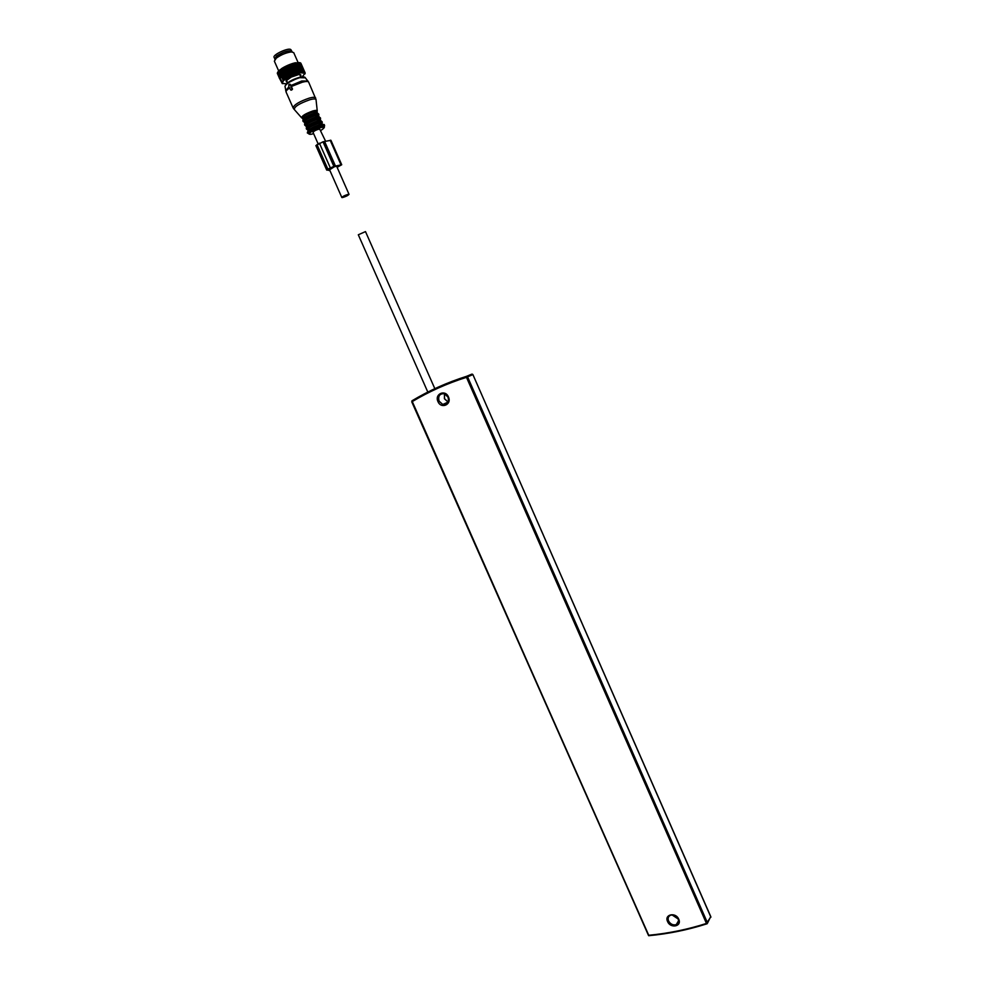 <?xml version="1.0" encoding="UTF-8"?>
<svg xmlns="http://www.w3.org/2000/svg" width="985" height="985" viewBox="0 0 985 985"><rect width="100%" height="100%" fill="white"/><g stroke="black" fill="none" stroke-linecap="round" stroke-linejoin="round"><path stroke-width="1.48" d="M707.119 923.745L707.476 922.846L467.567 376.836L472.911 374.608L710.85 916.801L706.467 923.438L707.168 923.733M707.538 923.068L710.727 916.518M427.835 392.129L358.306 234.775L365.497 231.598L434.853 388.718M291.067 49.89L290.637 49.459C287.829 47.625 272.328 55.012 274.101 57.339L274.532 58.3M283.138 80.327L278.977 70.895L283.286 80.191M286.5 83.762L282.153 83.491L283.421 80.721M283.865 80.327L291.486 75.771L300.721 72.705L304.956 73.309L302.247 76.855M287.214 81.964L286.118 80.795L291.24 77.089L298.627 74.577L300.684 74.688L300.437 76.177M279.654 70.12L279.112 70.772M279.408 70.23L278.977 70.895M284.099 80.13L279.703 70.267L286.623 65.835L295.562 62.732M280.171 69.615L279.703 70.267M283.877 79.711L279.863 70.144M284.924 79.588L280.454 69.492M284.899 79.514L280.54 69.627M285.502 79.083L280.737 69.492M285.785 78.972L281.328 68.876M285.798 78.886L281.501 68.975M285.675 78.418L281.71 68.827M286.758 78.344L282.289 68.236M286.807 78.246L282.547 68.31M286.721 77.753L282.769 68.174M287.805 77.716L283.335 67.608M287.879 77.606L283.68 67.645M287.854 77.101L283.926 67.509M288.937 77.101L284.456 66.98M289.036 76.978L284.874 67.005M289.861 76.559L285.133 66.869M290.107 76.485L285.638 66.377M290.243 76.362L286.13 66.364M290.304 75.833L286.389 66.241M291.326 75.907L286.857 65.786M291.486 75.771L287.411 65.761M292.36 75.389L287.694 65.638M292.57 75.353L288.1 65.232M292.754 75.205L288.728 65.195M293.641 74.848L288.999 65.084M293.825 74.823L289.356 64.702M294.035 74.688L290.046 64.665M294.909 74.355L290.316 64.567M295.081 74.355L290.612 64.234M295.315 74.207L291.351 64.185M296.165 73.912L291.622 64.099M296.313 73.924L291.856 63.803M296.559 73.776L292.631 63.766M297.396 73.518L292.89 63.68M297.507 73.543L293.05 63.434M297.778 73.407L293.862 63.397M298.566 73.185L294.121 63.335M298.664 73.222L294.195 63.114M298.935 73.087L295.044 63.102M299.206 72.545L295.278 63.04M299.736 72.976L295.278 62.868M300.019 72.841L296.153 62.868M300.314 72.299L296.374 62.818M301.028 72.656L297.162 62.695M301.324 72.127L297.372 62.671M301.939 72.545L298.086 62.609M302.247 72.028L298.27 62.597M302.752 72.496L298.898 62.584M303.048 72.003L299.058 62.584M303.454 72.521L299.588 62.634M303.737 72.053L299.711 62.658M304.02 72.619L300.154 62.769M304.291 72.164L300.253 62.794M304.464 72.791L300.585 62.954L304.722 72.348M304.784 73.025L300.868 63.225L305.005 72.607M304.956 73.309L305.042 72.693M305.153 72.927L304.993 73.555M305.153 73.309L304.931 73.949M282.35 83.663L279.617 78.541M277.942 71.856L279.74 77.236L277.622 72.459M277.893 72.04L280.109 76.719L277.979 71.93M278.373 71.486L278.767 70.822L280.602 76.165L278.484 71.363M281.341 68.778L282.005 68.347M282.338 68.137L283.064 67.694M283.409 67.497L284.197 67.054M284.567 66.857L285.379 66.438M285.773 66.241L286.623 65.835M287.017 65.65L287.891 65.256M288.285 65.084L289.159 64.727M289.565 64.567L290.44 64.234M290.846 64.087L291.708 63.791M292.102 63.656L292.927 63.397M293.308 63.286L294.109 63.077M294.466 62.978L295.229 62.806M277.635 72.361L279.494 77.803L277.401 72.927M277.561 72.558L277.868 71.905M282.732 82.937L277.425 73.629M279.506 78.48L277.413 73.099M279.445 78.209L277.327 73.346M278.669 70.92L274.359 61.156L276.293 58.14C281.217 54.655 286.253 52.587 291.425 51.922L293.727 52.661M274.827 59.482L276.305 56.194C283.323 51.7 288.506 50.038 291.868 51.22L292.163 51.873L290.132 51.294L276.6 56.847L274.852 59.531M280.577 78.074L281.304 76.177M325.604 141.249L319.657 128.998C316.222 129.811 314.006 130.931 313.045 132.347L318.13 143.872M348.468 194.254C345.107 195.202 342.891 196.286 341.832 197.517L342.411 197.579C345.784 196.631 347.988 195.547 349.035 194.328L348.468 194.254M307.96 81.016L301.792 80.979L291.314 85.35L289.812 84.254M291.314 85.35L291.634 86.311L290.858 86.471L292.028 89.13L290.858 90.115L288.827 87.086L288.864 84.538L291.129 85.683L290.858 86.471M308.687 82.223L308.65 82.137C308.046 81.263 305.978 81.275 302.432 82.186L291.363 86.471M291.498 86.791L292.52 89.118L291.597 90.103M328.485 169.014L328.768 169.642L333.866 166.76L330.812 167.696L327.685 169.691L328.768 169.642M328.264 170.122L326.724 170.109L327.857 169.125L333.866 166.391L341.721 164.754L337.116 167.315M341.721 164.754L330.935 140.301L323.006 141.791L315.877 145.571L326.712 170.097M328.288 170.183L330.037 170.799M329.433 169.888L334.383 166.748L340.465 165.221L337.018 167.093M411.952 400.821L648.438 935.307C668.249 933.435 687.592 929.483 706.467 923.438L466.471 377.317L466.57 376.319L471.827 374.14L472.812 374.645M710.911 917.195L472.911 374.608L472.271 374.14L466.471 376.418C446.931 382.636 428.734 390.799 411.902 400.907L412.025 400.772C428.857 390.676 447.042 382.525 466.57 376.319L467.567 376.836L466.471 377.317C446.993 383.497 428.844 391.624 412.05 401.695L648.918 935.688C668.692 933.817 687.998 929.865 706.848 923.844M411.755 401.831L648.684 935.713M706.836 923.832C687.998 929.84 668.704 933.768 648.955 935.639L648.918 935.688M678.628 920.643L676.239 924.656C678.419 923.844 679.071 921.997 678.197 919.116C676.264 915.878 673.74 914.572 670.613 915.2C668.286 916.309 667.596 918.229 668.569 920.95C670.44 924.176 672.989 925.408 676.239 924.656C678.431 923.61 679.133 921.8 678.345 919.227M678.727 919.202C675.759 911.851 664.087 914.326 667.571 921.529C670.502 928.843 682.199 926.454 678.727 919.202M672.176 914.991L678.123 918.956M444.469 393.717L444.432 398.765L448.101 402.102L442.77 404.478C447.486 404.675 449.271 402.2 448.126 397.078L444.457 393.717C439.704 393.483 437.906 395.945 439.051 401.104L442.77 404.478C447.535 404.675 449.295 402.225 448.027 397.115L444.457 393.717M448.446 396.93C445.282 389.087 434.311 394 437.968 401.572C441.095 409.378 452.103 404.552 448.446 396.93M286.081 80.844L286.586 81.977M300.819 75.783L300.29 74.589M300.585 74.614L300.967 75.488M320.839 130.463C325.173 127.57 324.89 126.659 319.99 127.767C311.716 130.082 304.833 136.324 313.353 133.714L313.612 133.64M323.425 128.579L324.287 127.484C324.878 126.289 323.486 126.154 320.125 127.065C311.629 130.217 307.985 132.593 309.192 134.182L310.3 134.28M308.465 133.64L308.096 133.357C306.778 131.633 310.718 129.06 319.916 125.637C323.56 124.664 325.062 124.812 324.422 126.117L324.361 126.72M319.399 125.07C311.826 127.767 307.874 130.143 307.542 132.199M323.88 125.021L320.113 124.639M322.23 124.504L318.734 124.984C313.538 126.72 310.053 128.604 308.268 130.623M322.058 123.42L318.118 123.581C311.765 125.809 308.243 127.878 307.579 129.774L308.046 130.833M322.526 124.479L322.033 123.371C322.563 122.275 321.233 122.14 318.056 122.99C310.201 125.883 306.704 128.136 307.566 129.749M322.292 122.202L318.007 122.386C311.075 124.812 307.258 127.065 306.532 129.133L307.271 129.651M322.021 121.611L317.736 121.783C310.804 124.208 306.988 126.449 306.261 128.53L306.507 129.084M321.258 121.032L317.379 121.45C310.829 123.728 307.16 125.883 306.36 127.89M317.035 121.118C310.743 123.31 307.221 125.378 306.483 127.299L306.507 127.324C307.123 125.908 310.718 123.95 317.305 121.438L320.95 120.909L317.035 121.118M305.867 125.908C304.993 124.27 308.49 122.005 316.357 119.123C319.534 118.274 320.864 118.422 320.347 119.554L316.407 119.727C310.053 121.943 306.544 124.011 305.879 125.932L306.47 127.274M320.593 118.348L316.296 118.52C309.364 120.946 305.547 123.199 304.833 125.292L305.584 125.821M309.118 125.07L311.445 124.307M315.397 122.559L317.539 121.377M320.334 117.769L316.025 117.917C309.093 120.33 305.276 122.596 304.562 124.689L304.808 125.23M319.546 117.178L315.68 117.584C309.142 119.85 305.473 122.005 304.661 124.036M315.323 117.252C309.044 119.431 305.535 121.5 304.784 123.445L304.796 123.482C305.424 122.041 309.031 120.071 315.606 117.572L319.251 117.067L315.323 117.252M319.275 117.129L318.635 115.676L314.707 115.861C308.342 118.077 304.833 120.145 304.18 122.091L304.796 123.482M304.18 122.066C303.281 120.404 306.778 118.138 314.646 115.257C317.823 114.42 319.165 114.568 318.66 115.713L318.647 115.688M316.025 117.917L317.121 117.19M318.894 114.506L314.584 114.654C307.652 117.067 303.836 119.333 303.134 121.45L303.897 121.98M314.055 118.557L315.976 117.474M318.635 113.915L314.326 114.051C307.382 116.464 303.565 118.729 302.863 120.847L303.109 121.389M317.835 113.324L313.969 113.718C307.443 115.971 303.774 118.126 302.961 120.182M313.612 113.386C307.345 115.553 303.836 117.621 303.084 119.591L303.097 119.628C303.762 118.138 307.369 116.168 313.895 113.706L317.552 113.226L313.612 113.386M317.576 113.275L316.948 111.822L312.996 111.994C306.63 114.198 303.121 116.279 302.481 118.237L303.072 119.579M316.961 111.884L316.961 111.859C317.49 110.714 316.148 110.542 312.947 111.379C305.03 114.272 301.545 116.55 302.481 118.237M299.095 77.421L287.017 83.306M305.387 77.827L299.723 77.692C291.646 80.314 286.733 83.171 284.985 86.237L285.059 86.655M317.059 111.674L317.269 111.12C317.355 110.209 315.914 110.148 312.947 110.936C305.178 113.718 301.447 116.07 301.792 117.991L302.223 118.151M288.827 86.902L285.699 90.719M301.447 117.609L294.416 109.643C293.887 106.885 299.083 103.56 310.004 99.682C314.166 98.599 316.185 98.709 316.074 100.027L317.232 110.739M289.775 87.862C286.967 89.77 285.748 91.186 286.13 92.122L293.05 107.771M315.631 97.946L315.594 97.872C315.015 97.047 312.959 97.109 309.438 98.044C299.489 101.455 294.035 104.718 293.087 107.857L293.949 109.175M290.132 84.254L289.331 84.254M316.985 144.536L327.857 169.125M319.399 143.145L330.283 167.758M323.006 141.791L333.866 166.391M323.88 141.729L334.728 166.305M324.644 141.557L335.491 166.108M330.172 140.264L340.97 164.741M330.615 140.227L341.413 164.692M337.375 165.8L337.756 166.662M672.299 914.991L678.099 918.894M444.494 393.729L444.531 398.716L448.101 402.102M291.031 49.816L291.486 50.863M299.736 74.589L300.831 77.052M286.512 80.376L287.608 82.851M298.036 62.424L293.69 52.574M290.132 51.294L291.425 51.922M275.64 57.721L275.221 59.125M329.47 169.518L341.832 197.493M336.55 166.034L349.035 194.328M307.369 133.024C307.345 130.451 311.408 127.791 319.559 125.046C326.724 123.716 323.363 125.07 324.607 125.489M322.157 123.15L321.996 121.549L317.453 121.463C310.62 123.704 306.889 126.055 306.249 128.493M320.347 119.554L320.95 120.909M320.457 119.32L320.31 117.707L315.754 117.597C308.921 119.838 305.178 122.189 304.55 124.652M318.758 115.491L318.611 113.854L314.043 113.731C307.209 115.959 303.478 118.323 302.851 120.798M286.13 92.122L284.985 86.237C286.647 82.715 291.437 79.76 299.378 77.372C302.223 76.707 304.094 76.707 305.005 77.347L308.65 82.137L316.05 99.547M290.095 84.23L289.282 84.23"/></g></svg>
